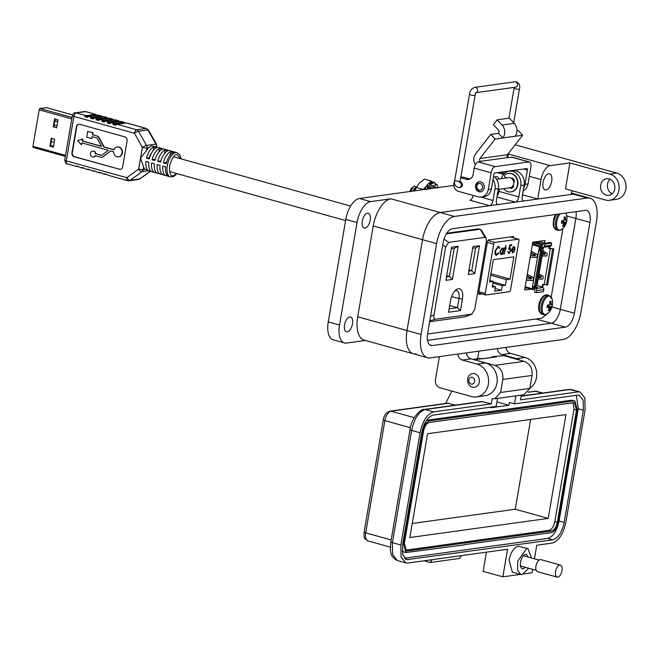 <?xml version="1.0" encoding="UTF-8"?>
<svg xmlns="http://www.w3.org/2000/svg" width="659" height="659" viewBox="0 0 659 659"><rect width="100%" height="100%" fill="white"/><g stroke="black" fill="none" stroke-linecap="round" stroke-linejoin="round"><path stroke-width="0.99" d="M540.256 241.886L540.38 241.161L540.256 241.886M524.902 288.172L526.739 287.917L524.902 288.172M51.814 138.374L50.471 146.224L53.346 147.031M55.125 119.015L53.783 126.866L56.658 127.665M65.521 155.376L32.95 146.314A1.277 0.618 105.6 0 0 33.263 147.451A1.277 0.618 105.6 0 0 33.395 147.459L65.356 156.348M32.95 146.314L39.186 109.855L71.757 118.917M72.012 117.426L40.051 108.529A1.277 0.618 105.6 0 0 39.186 109.855M40.051 108.529L46.476 107.639L72.531 114.888L46.608 107.648A1.277 0.618 105.6 0 0 46.476 107.639M49.903 146.306L51.287 138.233L54.689 139.181L53.313 147.254L50.471 146.224M53.214 126.94L54.59 118.867L58 119.814L56.616 127.887L53.783 126.866M540.446 277.505L541.336 276.821L539.639 275.915A0.848 0.725 82.1 0 1 539.499 275.857L538.782 275.478M542.662 279.045L538.205 278.856M532.67 286.311L532.25 288.749A0.848 0.412 105.6 0 0 532.464 289.507A0.848 0.412 105.6 0 0 532.546 289.515L534.358 289.474A0.848 0.725 82.1 0 1 534.935 290.495L534.655 292.143L536.442 292.645L543.428 291.673L543.782 289.614A1.697 1.45 -97.9 0 0 542.629 287.571L541.055 287.135L542.151 286.978L542.588 284.383L547.67 284.935L553.824 248.929L549.4 248.286L549.713 246.474M533.856 289.334L534.07 288.098L535.643 288.535L542.629 287.571A0.848 0.412 105.6 0 0 542.728 287.299L543.197 284.556M544.392 254.432L545.281 253.748L543.584 252.842A0.848 0.725 82.1 0 1 543.444 252.792L542.728 252.405M546.599 255.972L542.151 255.783M538.716 275.882L539.499 275.857M539.639 275.915L538.988 276.006A0.848 0.725 82.1 0 1 538.848 275.948M538.988 276.006L540.685 276.912L540.331 277.546L538.79 277.151A0.848 0.725 82.1 0 0 538.642 277.126L538.502 277.118M538.189 278.971L542.505 279.111M539.029 274.029L542.818 276.047A0.848 0.725 82.1 0 1 543.247 277.019L543 278.493A0.848 0.725 82.1 0 1 542.283 279.144M549.054 246.565L548.749 248.377L549.4 248.286M553.824 248.929L548.749 248.377M542.975 250.955L546.756 252.982A0.848 0.725 82.1 0 1 547.192 253.946L546.945 255.428A0.848 0.725 82.1 0 1 546.229 256.071L546.451 256.046M542.662 252.809L543.444 252.792M543.584 252.842L542.934 252.932A0.848 0.725 82.1 0 1 542.794 252.883M542.934 252.932L544.334 253.328L544.573 254.16L542.736 254.077A0.848 0.725 82.1 0 0 542.588 254.053L542.448 254.044M542.135 255.898L546.229 256.071M542.151 286.978L537.019 285.553M542.324 245.733L540.018 245.84A0.848 0.412 105.6 0 0 539.433 246.73L538.922 249.736L539.82 250.074L538.716 250.272L540.512 250.766L534.35 286.78L535.8 286.5L541.953 250.486L540.512 250.766M530.207 257.167L536.41 257.43A0.848 0.725 -97.9 0 0 537.118 256.788L537.373 255.305A0.848 0.725 -97.9 0 0 536.937 254.341L531.212 251.277M530.89 253.13L532.966 254.242A0.848 0.725 -97.9 0 0 533.106 254.292L534.803 255.198L534.449 255.84L532.909 255.437A0.848 0.725 -97.9 0 0 532.769 255.412L530.52 255.321M526.261 280.24L532.464 280.503A0.848 0.725 -97.9 0 0 533.172 279.853L533.428 278.378A0.848 0.725 -97.9 0 0 532.991 277.406L527.266 274.35M526.953 276.203L529.02 277.307A0.848 0.725 -97.9 0 0 529.161 277.365L530.857 278.271L530.503 278.905L528.971 278.51A0.848 0.725 -97.9 0 0 528.823 278.485L526.574 278.386M534.746 241.935L541.772 244.3L532.752 242.265M542.843 244.201L535.726 241.804M532.694 242.619L542.719 244.942M543.197 247.372L550.183 246.408A1.697 1.45 -97.9 0 0 551.385 245.123L551.74 243.056L544.754 244.028L544.4 246.087A1.697 1.45 82.1 0 1 542.686 247.339L541.113 246.894L541.327 245.659M544.754 244.028L542.958 243.525L549.952 242.561L551.74 243.056M538.922 249.736L539.581 249.646L540.018 247.051L541.113 246.894M534.07 288.098L532.974 288.247L533.279 286.476M534.317 286.764L533.271 286.55M533.213 286.863L536.508 287.489L537.414 287.324L535.52 286.616M535.643 288.535A1.697 1.45 82.1 0 1 536.797 290.586L536.442 292.645M534.292 287.11L532.563 286.278L538.716 250.272M539.581 249.646L541.953 250.486M530.223 257.051L536.78 257.331M534.573 255.791L535.405 255.428L534.746 255.519M534.803 255.198L535.405 255.428M535.454 255.107L534.515 254.687M530.965 252.727L533.617 254.152A0.848 0.725 -97.9 0 0 533.757 254.201L535.166 254.596M526.277 280.124L532.834 280.404M530.627 278.864L531.459 278.493L530.8 278.584M530.857 278.271L531.459 278.493M531.508 278.18L530.569 277.76M527.019 275.8L529.679 277.217A0.848 0.725 -97.9 0 0 529.82 277.274L531.228 277.67M542.958 243.525L542.678 245.173A0.848 0.725 -97.9 0 1 541.822 245.799M535.858 286.146L537.077 285.471L535.948 285.627M539.845 248.056L539.878 249.728M543.205 247.718L540.149 248.138L541.163 249.102L543.346 248.805L543.205 247.718L540.545 246.977M540.998 250.041L541.163 249.102M543.346 248.805L537.077 285.471M56.971 125.811L54.096 125.012M54.804 120.894L57.679 121.693M50.578 145.614L53.453 146.413M54.153 142.295L51.278 141.496M54.829 120.721L57.704 121.52M53.486 146.24L50.603 145.441M151.644 152.839A7.653 3.723 105.6 0 0 149.041 157.806L146.487 158.16A12.546 6.104 -74.4 0 1 153.794 146.965L156.611 147.748A12.546 6.104 105.6 0 0 149.296 158.943L146.487 158.16M148.473 162.114A7.653 3.723 105.6 0 0 148.654 163.605M177.057 173.647L173.474 176.612L170.352 176.867A12.546 6.104 -74.4 0 1 167.526 164.404A12.546 6.104 -74.4 0 1 175.796 152.616A12.546 6.104 -74.4 0 1 177.082 152.69L175.673 152.303A12.546 6.104 105.6 0 0 175.228 152.213L172.411 151.43A12.546 6.104 -74.4 0 1 172.856 151.512A12.546 6.104 -74.4 0 1 173.284 151.669M172.856 151.512L170.038 150.73A12.546 6.104 105.6 0 0 169.602 150.647L166.785 149.857A12.546 6.104 -74.4 0 1 167.221 149.947A12.546 6.104 -74.4 0 1 167.65 150.104M167.221 149.947L164.412 149.165A12.546 6.104 105.6 0 0 163.967 149.074L161.15 148.291A12.546 6.104 -74.4 0 1 161.595 148.382A12.546 6.104 -74.4 0 1 162.015 148.53M161.595 148.382L158.778 147.6A12.546 6.104 105.6 0 0 158.333 147.509L155.516 146.726A12.546 6.104 -74.4 0 1 155.961 146.809A12.546 6.104 -74.4 0 1 156.381 146.965M155.961 146.809L151.603 145.878L148.687 147.698A12.546 6.104 105.6 0 0 146.463 150.499L140.515 158.226L143.637 167.04A12.546 6.104 105.6 0 0 144.98 169.347L149.231 170.986A12.546 6.104 -74.4 0 1 145.927 161.406L148.745 162.188A12.546 6.104 105.6 0 0 152.048 171.768L154.865 172.559A12.546 6.104 -74.4 0 1 151.562 162.971L154.379 163.762A12.546 6.104 105.6 0 0 157.682 173.342L160.499 174.124A12.546 6.104 -74.4 0 1 157.196 164.544L160.013 165.327A12.546 6.104 105.6 0 0 163.317 174.907L166.134 175.689A12.546 6.104 -74.4 0 1 162.831 166.109L165.648 166.892A12.546 6.104 105.6 0 0 168.943 176.472L170.352 176.867M96.519 135.919L92.367 134.766L92.697 132.83L87.688 131.438L93.051 132.78L92.713 134.716L96.519 135.919A4.448 3.806 82.1 0 1 99.007 138.028L103.274 146.076A2.488 2.125 82.1 0 0 104.666 147.254L113.908 149.824A4.967 4.251 82.1 0 1 117.162 146.99A4.967 4.251 82.1 0 1 122.022 153.077A4.967 4.251 82.1 0 1 118.521 156.834A4.967 4.251 82.1 0 1 113.579 151.727L111.445 151.133A2.488 2.125 82.1 0 0 109.806 151.463L103.644 156.463A4.448 3.806 82.1 0 1 102.046 157.155A4.448 3.806 82.1 0 1 101.865 157.172M117.335 146.973A4.967 4.251 82.1 0 1 117.508 146.949A4.967 4.251 82.1 0 1 122.376 153.028A4.967 4.251 82.1 0 1 118.875 156.784A4.967 4.251 82.1 0 1 118.694 156.809M146.463 150.499L146.899 147.945A3.344 2.858 -97.9 0 0 146.471 145.425L138.522 131.273A3.344 0.725 150.7 0 0 134.42 133.25L142.369 147.402A3.344 0.725 -29.3 0 1 146.471 145.425L155.919 144.115A3.344 0.725 -29.3 0 1 156.455 144.222L148.506 130.062A3.344 0.725 150.7 0 0 147.97 129.963L155.919 144.115A3.344 2.858 82.1 0 1 156.356 146.644A3.344 0.601 9.7 0 0 156.834 146.422L156.727 147.064M95.827 114.378L85.975 111.635A3.344 1.631 105.6 0 0 85.629 111.618L95.489 114.361A3.344 1.631 -74.4 0 1 95.827 114.378A3.344 1.631 -74.4 0 1 96.486 115.012L84.756 116.635L87.573 117.417A3.344 1.631 -74.4 0 1 88.85 116.454L98.306 115.144L101.124 115.926A3.344 1.631 -74.4 0 1 101.461 115.951A3.344 1.631 -74.4 0 1 102.12 116.585L90.39 118.2L93.207 118.991A3.344 1.631 -74.4 0 1 94.484 118.019L103.933 116.709L106.75 117.491A3.344 1.631 -74.4 0 1 107.096 117.516A3.344 1.631 -74.4 0 1 107.755 118.15L96.025 119.773L98.842 120.556A3.344 1.631 -74.4 0 1 100.119 119.584L109.567 118.282L112.384 119.065L102.928 120.375A3.344 1.631 -74.4 0 0 101.659 121.338L104.476 122.121A3.344 1.631 -74.4 0 1 105.745 121.157L115.201 119.847L118.019 120.63L108.562 121.94A3.344 1.631 -74.4 0 0 107.285 122.903L110.102 123.694A3.344 1.631 -74.4 0 1 111.379 122.722L120.836 121.413A3.344 1.631 -74.4 0 1 121.182 121.437L123.991 122.22A3.344 1.631 -74.4 0 1 124.65 122.854L125.564 123.109M117.014 124.287L126.47 122.986L146.141 128.456L136.693 129.765L117.014 124.287A3.344 1.631 105.6 0 0 115.737 125.259L112.92 124.477A3.344 1.631 -74.4 0 1 114.196 123.505L123.653 122.195A3.344 1.631 -74.4 0 1 123.991 122.22M126.47 122.986A3.344 1.631 -74.4 0 1 126.808 123.002L146.487 128.48A3.344 1.631 -74.4 0 0 146.141 128.456A3.344 2.858 82.1 0 1 147.97 129.963L138.522 131.273A3.344 2.858 -97.9 0 0 136.693 129.765A3.344 1.631 -74.4 0 0 134.42 133.25L73.899 116.404A3.344 0.601 -170.3 0 1 72.325 115.605C73.619 113.249 74.558 112.335 75.159 112.854A3.344 2.858 82.1 0 1 76.172 112.928L85.629 111.618A3.344 2.858 82.1 0 0 84.616 111.544L85.975 111.635M96.486 115.012L97.4 115.267M98.306 115.144A3.344 1.631 -74.4 0 1 98.644 115.168L101.461 115.951M102.12 116.585L103.035 116.832M103.933 116.709A3.344 1.631 -74.4 0 1 104.279 116.734L107.096 117.516M107.755 118.15L108.669 118.406M109.567 118.282A3.344 1.631 -74.4 0 1 109.913 118.299L112.73 119.081A3.344 1.631 -74.4 0 1 113.381 119.716L114.304 119.971M115.201 119.847A3.344 1.631 -74.4 0 1 115.547 119.864L118.365 120.655A3.344 1.631 -74.4 0 1 119.015 121.281L119.93 121.536M150.227 171.233L139.593 178.993A3.344 1.573 53.9 0 0 139.963 178.853L150.359 171.266M168.523 176.324L166.57 175.78A12.546 6.104 -74.4 0 1 166.134 175.689M173.515 152.451A12.546 6.104 105.6 0 0 166.2 163.646L163.383 162.864A12.546 6.104 -74.4 0 1 170.697 151.669L173.515 152.451M162.888 174.75L160.944 174.215A12.546 6.104 -74.4 0 1 160.499 174.124M167.88 150.878A12.546 6.104 105.6 0 0 160.565 162.081L157.748 161.298A12.546 6.104 -74.4 0 1 165.063 150.095L167.88 150.878M157.254 173.185L155.31 172.642A12.546 6.104 -74.4 0 1 154.865 172.559M162.246 149.313A12.546 6.104 105.6 0 0 154.931 160.516L152.114 159.733A12.546 6.104 -74.4 0 1 159.429 148.53L162.246 149.313M151.619 171.62L149.675 171.076A12.546 6.104 -74.4 0 1 149.231 170.986M95.489 114.361L86.032 115.671L76.172 112.928A3.344 1.631 105.6 0 0 73.899 116.404L66.304 160.854A3.344 1.631 105.6 0 0 67.127 163.836C66.575 164.635 65.776 163.374 64.722 160.046A3.344 0.601 9.7 0 0 66.304 160.854L126.816 177.691A3.344 1.573 53.9 0 0 130.136 180.302L141.982 171.653A3.344 1.573 -126.1 0 1 138.67 169.05L126.816 177.691A3.344 1.631 105.6 0 0 127.64 180.681L107.969 175.203A3.344 1.631 105.6 0 1 107.31 174.569L104.493 173.787A3.344 1.631 105.6 0 0 105.152 174.421A3.344 1.631 105.6 0 0 105.489 174.437L106.396 174.314M105.152 174.421L102.334 173.63A3.344 1.631 105.6 0 1 101.675 173.004L98.858 172.213A3.344 1.631 105.6 0 0 99.517 172.847L96.7 172.065A3.344 1.631 105.6 0 1 96.041 171.431L93.224 170.648A3.344 1.631 105.6 0 0 93.883 171.282L91.066 170.5A3.344 1.631 105.6 0 1 90.407 169.865L87.598 169.083A3.344 1.631 105.6 0 0 88.248 169.717L85.431 168.935A3.344 1.631 105.6 0 1 84.78 168.3L81.963 167.518A3.344 1.631 105.6 0 0 82.614 168.144L79.797 167.361A3.344 1.631 105.6 0 1 79.146 166.727L76.329 165.944A3.344 1.631 -74.4 0 0 76.988 166.579A3.344 1.631 -74.4 0 0 77.325 166.603L78.232 166.472M153.193 150.507L153.794 146.965M149.675 171.076L149.873 169.931M96.025 119.773A3.344 1.631 -74.4 0 1 97.301 118.801L94.484 118.019M90.39 118.2A3.344 1.631 -74.4 0 1 91.667 117.236L88.85 116.454M84.756 116.635A3.344 1.631 -74.4 0 1 86.032 115.671M82.614 168.144A3.344 1.631 105.6 0 0 82.96 168.169L83.858 168.045M88.248 169.717A3.344 1.631 105.6 0 0 88.594 169.734L89.492 169.61M93.883 171.282A3.344 1.631 105.6 0 0 94.229 171.307L95.127 171.175M99.517 172.847A3.344 1.631 105.6 0 0 99.855 172.872L100.761 172.749M166.57 175.78L166.768 174.635M163.383 162.864L166.521 162.427M170.088 155.211L170.697 151.669M160.944 174.215L161.134 173.07M157.748 161.298L160.887 160.862M164.453 153.646L165.063 150.095M155.31 172.642L155.499 171.505M152.114 159.733L155.26 159.297M158.827 152.072L159.429 148.53M119.295 169.314A3.344 2.858 -97.9 0 0 120.309 169.379A3.344 2.858 -97.9 0 0 122.665 166.851L127.105 140.894A3.344 2.858 -97.9 0 0 124.839 136.866L79.772 124.329A3.344 2.858 -97.9 0 0 78.759 124.254A3.344 2.858 -97.9 0 0 76.403 126.792L71.971 152.74A3.344 2.858 -97.9 0 0 74.228 156.768L119.641 169.264A3.344 2.858 -97.9 0 0 120.482 169.347M112.92 124.477L124.65 122.854M78.94 124.238A3.344 2.858 -97.9 0 0 76.757 126.742L72.317 152.69A3.344 2.858 -97.9 0 0 74.582 156.718L119.641 169.264M96.873 135.869A4.448 3.806 82.1 0 1 99.361 137.978L103.62 146.026A2.488 2.125 -97.9 0 0 105.012 147.204L113.958 149.692M110.877 151.068A2.488 2.125 -97.9 0 0 110.152 151.413M95.481 155.755A2.974 2.545 82.1 0 1 93.759 156.966A2.974 2.545 82.1 0 1 93.586 156.982M92.771 151.1A2.974 2.545 82.1 0 1 92.944 151.068A2.974 2.545 82.1 0 1 95.876 153.72L101.025 155.153A2.488 2.125 -97.9 0 0 101.601 155.219M82.128 142.97L81.469 144.815L81.798 142.879L108.274 150.252L102.318 154.873A2.488 2.125 82.1 0 1 100.67 155.203L95.876 153.72M87.688 131.438L86.7 137.204L91.708 138.596L92.046 136.668L96.198 137.822A2.488 2.125 82.1 0 1 97.581 139L101.486 146.364L82.128 140.977L82.803 139L82.474 140.927L101.395 146.199M92.367 136.759L91.708 138.596M101.124 115.926L91.667 117.236M82.457 139.041L77.622 140.721L81.469 144.815M103.644 156.463L103.298 156.512A4.448 3.806 82.1 0 1 101.692 157.196A4.448 3.806 82.1 0 1 100.349 157.106L95.201 155.672A2.974 2.545 82.1 0 1 93.413 157.015A2.974 2.545 82.1 0 1 90.481 154.412A2.974 2.545 82.1 0 1 92.598 151.117A2.974 2.545 82.1 0 1 95.53 153.769M103.298 156.512L109.806 151.463M107.285 122.903L119.015 121.281M106.75 117.491L97.301 118.801M101.659 121.338L113.381 119.716M410.285 191.448L411.908 187.889L410.549 191.687M411.15 191.324L412.336 187.939L413.448 186.654L410.961 190.789M411.908 187.889A4.069 1.977 -74.4 0 1 412.089 187.733A4.069 1.977 -74.4 0 1 412.394 187.527M414.47 188.186L412.971 191.069M413.49 190.344L416.817 186.481M410.096 191.472A3.872 1.886 -74.4 0 1 411.933 187.856A3.872 1.886 -74.4 0 1 412.007 187.799M413.448 186.654L414.511 186.176L415.672 186.818M416.785 186.546L413.597 190.986M412.336 187.939A5.865 2.85 105.6 0 0 410.903 191.357M411.257 189.71L410.845 191.365M437.477 187.683L432.543 186.818L427.913 189.009M544.548 243.08L544.985 240.519L532.76 242.215L524.589 290.001L531.039 289.112M538.428 278.864L538.724 277.134M538.988 275.586L539.235 274.144M542.373 255.791L542.67 254.061M542.934 252.521L543.181 251.071M427.543 334.014L541.764 318.215L546.813 314.195M551.229 297.003L562.943 228.442M513.691 237.85L513.279 236.532L488.393 239.975L487.512 241.392L478.665 293.115L479.093 294.359L481.976 293.963M424.215 189.52A14.605 7.101 -74.4 0 1 424.314 189.306L424.767 188.902L426.538 189.487L428.136 186.942L426.472 186.2L424.701 189.454M426.472 186.2L426.958 185.113A14.605 7.101 -74.4 0 1 428.844 183.243L429.157 183.548M426.958 185.113L428.597 185.978A14.103 6.854 -74.4 0 1 430.484 184.108L432.625 183.457L431.077 182.658L430.327 183.82M431.077 182.658L431.826 181.876A14.605 7.101 -74.4 0 1 433.564 182.073L435.072 183.029M431.826 181.876L433.301 182.807L432.625 183.457M433.301 182.807A14.103 6.854 -74.4 0 1 435.039 183.013L433.564 182.073M435.088 183.737L435.269 185.377L436.415 184.932L434.956 184.215L437.098 184.866A14.103 6.854 -74.4 0 1 438.021 187.057L437.716 188.046M427.65 189.042A11.129 5.412 -74.4 0 1 432.106 185.508A11.129 5.412 -74.4 0 1 435.047 187.008M428.597 185.978L428.136 186.942M431.035 184.891L428.844 183.243M434.956 184.215L435.756 184.042M430.739 184.034L429.1 183.169L431.208 180.986L431.958 181.859M423.07 189.677L426.579 185.78M415.994 188.21L415.013 190.789A13.279 6.458 -74.4 0 1 415.821 188.614L416.323 187.477L423.119 189.364M416.323 187.477L419.371 183.004L424.412 179.1L431.208 180.986M485.263 293.494A1.672 0.816 -74.4 0 0 485.675 294.993A1.672 0.816 -74.4 0 0 485.848 295.001L509.399 291.739A1.672 0.816 -74.4 0 0 510.536 290.001L518.962 240.692A1.672 0.816 105.6 0 0 518.551 239.201A1.672 0.816 105.6 0 0 518.378 239.184L494.827 242.446A1.672 0.816 105.6 0 0 493.69 244.184L485.263 293.494L478.904 291.731M514.58 251.137L512.389 252.974L511.623 250.082L512.364 247.932L513.863 246.581L514.992 247.636L514.984 249.761L512.01 250.173L512.826 252.315L514.275 250.824L514.58 251.137L512.348 253.056M512.389 252.216L512.826 252.315M505.148 248.649L504.572 248.731L504.703 247.957L505.28 247.875L505.717 245.346L505.692 247.817L506.277 247.743L505.56 248.591L504.209 254.152L505.148 248.649L504.596 248.575M495.881 255.313L496.655 255.412L495.033 254.168L494.983 251.186L498.196 246.384L499.868 247.908L499.423 248.476L498.015 247.273L495.379 251.186L496.309 254.506L498.674 252.875L498.945 253.336L496.038 255.379M498.196 246.384L498.764 246.417M498.303 247.265L497.66 247.174L495.024 251.087L496.145 254.44M510.082 279.095L506.367 279.614L505.395 285.298L502.249 285.734L501.474 290.265L494.67 291.204L495.444 286.673L492.298 287.11L493.27 281.426L489.555 281.937L493.36 259.687L513.88 256.845L510.082 279.095L490.955 273.773M502.207 248.196L503.336 249.283L503.946 248.064L502.875 254.333L502.463 254.39L502.644 253.303L501.087 254.687L499.909 251.664L502.578 248.212M509.975 247.875L510.931 250.486L508.83 253.723L507.85 251.499L509.003 252.842L510.527 250.502L509.753 248.764L508.674 249.341L509.877 244.983L511.746 244.728L511.59 245.609L510.05 245.823L509.415 248.113L510.313 247.891M509.86 248.756L508.32 249.242M510.931 250.486L508.517 253.707M507.908 251.343L509.003 252.842M514.984 249.761L512.01 250.173M514.992 247.636L514.621 249.662M513.509 246.482L514.638 247.529M511.648 250.074L512.471 252.216M505.56 248.591L504.259 253.995M506.145 248.509L505.206 248.492M505.89 247.792L505.782 248.41M505.692 247.817L505.741 245.346M496.301 255.313L498.517 253.122M498.13 247.191L497.66 247.174M499.868 247.908L499.291 248.089M497.833 246.285L499.514 247.809M490.7 275.248L506.367 279.614M505.395 285.298L493.187 281.895M489.81 280.462L493.27 281.426M492.512 285.858L495.444 286.673M495.131 288.494L501.474 290.265M502.249 285.734L492.973 283.148M503.336 249.283L501.853 248.097M500.725 254.588L502.644 253.303M503.558 248.113L502.512 254.234M509.621 247.776L510.568 250.379M509.415 248.113L510.05 245.823M511.59 245.609L509.687 245.725M511.359 244.777L511.236 245.51M512.438 247.957L512.183 249.39L512.438 247.957L514.036 247.364L513.394 247.249M500.873 253.814L499.959 251.516L501.721 248.863L502.191 248.954M500.791 253.822L501.235 253.921L500.321 251.614L502.026 248.88M512.801 248.056L513.756 247.347L514.704 249.044L512.183 249.39M501.721 248.863L502.998 251.268L501.235 253.921M460.468 310.57L462.42 299.153A11.598 5.643 105.6 0 0 456.012 289.853A11.598 5.643 105.6 0 0 450.501 300.809L448.548 312.218L460.468 310.57L457.428 307.679L449.125 308.832M445.896 280.322L452.445 279.416L458.112 246.293L451.563 247.199L445.896 280.322M465.032 316.806L472.042 314.154L435.525 319.253C434.133 319.253 433.606 317.91 433.968 315.216L445.624 247.034L448.664 242.372L484.793 237.372L486.087 238.023L486.358 241.4L474.702 309.582L471.655 314.252L464.677 316.872L429.635 321.716M472.973 246.647L468.211 274.498L474.76 273.592L479.521 245.741L472.973 246.647M454.932 290.874A9.053 4.399 -74.4 0 1 456.736 290.668A9.053 4.399 -74.4 0 1 458.961 298.741L457.428 307.679L449.693 305.529M458.112 246.293L454.232 248.344L449.413 276.533L452.445 279.416M446.678 275.767L449.413 276.533L446.481 276.937M451.291 248.756L454.232 248.344M486.087 238.023L481.457 230.23L480.304 229.348L484.793 237.372M446.324 233.887L479.991 229.283M474.76 273.592L471.72 270.709L468.788 271.113M472.701 248.204L475.641 247.8L479.521 245.741M475.641 247.8L471.72 270.709L468.986 269.943M480.304 229.348L478.739 228.912A5.099 2.479 105.6 0 0 478.22 228.879L446.736 233.237M580.95 312.325L596.477 221.49A26.096 12.694 105.6 0 0 590.069 198.202A26.096 12.694 105.6 0 0 587.391 198.038L454.348 216.449A26.096 12.694 105.6 0 0 436.612 243.608L421.085 334.442A26.096 12.694 105.6 0 0 427.493 357.73A26.096 12.694 105.6 0 0 430.17 357.886L563.214 339.484A26.096 12.694 105.6 0 0 580.95 312.325M443.145 242.701A13.386 6.508 -74.4 0 1 452.239 228.772L585.283 210.369A13.386 6.508 -74.4 0 1 586.658 210.452A13.386 6.508 -74.4 0 1 589.945 222.396L574.417 313.231A13.386 6.508 -74.4 0 1 565.323 327.152L432.279 345.563A13.386 6.508 -74.4 0 1 430.904 345.481A13.386 6.508 -74.4 0 1 427.617 333.536L443.145 242.701M571.485 193.029L575.982 194.281A26.096 12.694 105.6 0 0 573.314 194.125L440.261 212.528A26.096 12.694 105.6 0 0 422.534 239.687L407.007 330.521A26.096 12.694 105.6 0 0 413.415 353.809A26.096 12.694 -74.4 0 1 407.007 330.521L357.713 316.806L373.241 225.971A26.096 12.694 -74.4 0 1 390.976 198.812L370.688 201.613A20.075 9.761 105.6 0 0 357.046 222.503L339.525 325.019L328.264 321.889A20.075 9.761 105.6 0 0 333.19 339.797L344.459 342.935A20.075 9.761 -74.4 0 1 339.525 325.019M589.945 222.396L575.859 218.475A13.386 6.508 -74.4 0 0 575.974 211.654A13.386 6.508 -74.4 0 1 575.859 218.475L560.331 309.31A13.386 6.508 -74.4 0 1 551.237 323.239L427.502 340.357L551.237 323.239L536.039 319.005M475.394 164.635A8.361 7.15 82.1 0 1 475.584 153.934L490.831 134.411L495.156 139.016L479.909 158.539A1.672 1.433 -97.9 0 0 480.708 161.307L478.277 161.908A5.947 2.891 105.6 0 0 474.233 168.094L473.162 174.38A6.689 5.717 -97.9 0 1 468.45 179.437A6.689 5.717 -97.9 0 1 466.424 179.297L460.789 177.732A6.689 5.717 -97.9 0 0 460.715 177.708M523.18 190.871A10.033 8.583 -97.9 0 0 528.016 183.96L530.866 167.304A5.947 2.891 105.6 0 0 529.399 161.999L512.504 157.295A5.947 2.891 105.6 0 0 511.895 157.254L508.213 157.509A1.672 1.433 82.1 0 1 507.414 154.733L522.661 135.21L518.345 130.606L516.953 130.803M495.444 176.983A2.842 2.43 82.1 0 1 496.194 176.727A2.842 2.43 82.1 0 1 498.954 179.001M475.6 185.591A5.099 4.358 82.1 0 1 479.192 181.727A5.099 4.358 82.1 0 1 484.184 187.98A5.099 4.358 82.1 0 1 480.592 191.835A5.099 4.358 82.1 0 1 475.6 185.591M460.056 181.802A2.842 2.43 82.1 0 1 462.297 185.286A2.842 2.43 82.1 0 1 460.295 187.436A2.842 2.43 82.1 0 1 459.595 187.411L459.397 187.453A2.71 2.323 -97.9 0 0 460.064 182.395M490.831 134.411L498.476 133.357A2.463 2.109 82.1 0 0 498.278 129.881L493.385 124.675L497.158 119.839L509.382 118.15L514.275 123.357L502.051 125.045L497.158 119.839M514.275 123.357A9.152 7.826 -97.9 0 1 515.025 136.265L522.661 135.21M495.156 139.016L502.801 137.962L498.476 133.357M523.543 169.017L527.398 170.096A1.697 0.824 -74.4 0 0 526.986 168.572A1.697 0.824 -74.4 0 0 526.813 168.564L494.934 172.971A1.697 0.824 105.6 0 0 493.78 174.742L491.342 189.034A10.033 8.583 -97.9 0 1 484.266 196.629L481.21 197.049A10.033 8.583 -97.9 0 0 488.286 189.463L491.342 189.034M515.025 136.265L502.801 137.962A9.152 7.826 -97.9 0 0 502.051 125.045M529.399 161.999A5.947 2.891 105.6 0 0 528.79 161.957L495.173 166.612A5.947 2.891 105.6 0 0 491.128 172.798L488.286 189.463M527.398 170.096L524.959 184.388A10.033 8.583 82.1 0 1 523.683 187.922M504.613 173.375L500.519 172.238A6.689 5.717 -97.9 0 0 500.445 172.213M503.855 174.124L503.097 174.223A6.689 5.717 -97.9 0 0 503.649 174.347M469.941 178.984A6.689 5.717 82.1 0 1 469.48 178.877L463.845 177.304A6.689 5.717 -97.9 0 0 461.819 177.164L460.781 177.312M454.718 180.624A6.689 5.717 -97.9 0 0 454.051 182.65L453.936 183.301A6.689 5.717 -97.9 0 0 458.458 191.349L478.17 196.835A10.033 8.583 -97.9 0 0 481.21 197.049M503.097 174.223L497.463 172.658A6.689 5.717 -97.9 0 0 497.388 172.633M498.262 189.397L510.066 187.757A5.099 4.358 -97.9 0 0 513.74 183.013A5.099 4.358 -97.9 0 0 510.214 177.757A5.099 4.358 -97.9 0 0 508.666 177.65L496.581 179.322M480.913 191.777A5.099 4.358 82.1 0 1 479.694 191.637A5.099 4.358 82.1 0 1 476.243 185.5A5.099 4.358 82.1 0 1 479.521 181.703M510.568 187.675A5.099 4.358 -97.9 0 0 510.939 187.642A5.099 4.358 -97.9 0 0 513.633 185.97M514.457 181.447A5.099 4.358 -97.9 0 0 512.315 178.21M482.528 187.609A3.402 2.908 82.1 0 1 479.101 190.113A3.402 2.908 82.1 0 1 476.803 186.019A3.402 2.908 82.1 0 1 480.23 183.515A3.402 2.908 82.1 0 1 482.528 187.609M511.079 191.884A9.325 7.974 -97.9 0 0 511.277 191.86A9.325 7.974 -97.9 0 0 517.999 183.177A9.325 7.974 -97.9 0 0 511.541 173.572A9.325 7.974 -97.9 0 0 508.715 173.383A9.325 7.974 -97.9 0 0 508.526 173.408M503.698 188.639A9.325 7.974 -97.9 0 0 508.064 191.72A9.325 7.974 -97.9 0 0 510.89 191.909A9.325 7.974 -97.9 0 0 517.612 183.227A9.325 7.974 -97.9 0 0 511.153 173.63A9.325 7.974 -97.9 0 0 508.336 173.432A9.325 7.974 -97.9 0 0 504.835 174.981A1.12 0.956 -97.9 0 0 504.967 176.876L506.623 177.938M511.681 178.507A1.12 0.956 82.1 0 1 513.073 178.457A5.972 5.107 82.1 0 1 514.415 180.854A1.12 0.956 82.1 0 1 513.707 182.296L513.806 182.279M513.254 185.228A1.12 0.956 82.1 0 1 513.386 186.876A5.972 5.107 82.1 0 1 511.384 188.342A1.12 0.956 82.1 0 1 510.19 187.741M511.919 178.704L511.969 178.605A1.12 0.956 82.1 0 1 512.463 178.136M511.392 188.342A1.12 0.956 82.1 0 1 510.56 187.658M470.007 178.951A2.71 2.199 -114 0 0 469.982 178.943A2.71 2.199 -114 0 0 469.447 178.869M495.354 177.683L496.021 178.498M474.628 373.752A6.911 5.915 82.1 0 1 479.299 382.072A6.911 5.915 82.1 0 1 474.431 387.303A6.911 5.915 82.1 0 1 472.338 387.154A6.911 5.915 82.1 0 1 467.659 378.834A6.911 5.915 82.1 0 1 472.536 373.604A6.911 5.915 82.1 0 1 474.628 373.752M474.612 381.503A3.46 2.957 82.1 0 1 471.136 384.049A3.46 2.957 82.1 0 1 468.796 379.889A3.46 2.957 82.1 0 1 472.281 377.343A3.46 2.957 82.1 0 1 474.612 381.503M344.575 324.953A7.694 3.74 -74.4 0 1 350.588 316.995A7.694 3.74 -74.4 0 1 352.483 323.866A7.694 3.74 -74.4 0 1 346.461 331.823A7.694 3.74 -74.4 0 1 344.575 324.953M362.318 221.144A7.694 3.74 -74.4 0 1 368.332 213.186A7.694 3.74 -74.4 0 1 370.226 220.048A7.694 3.74 -74.4 0 1 364.205 228.014A7.694 3.74 -74.4 0 1 362.318 221.144M543.082 182.469A8.361 4.069 -74.4 0 1 549.622 173.811A8.361 4.069 -74.4 0 1 551.674 181.274A8.361 4.069 -74.4 0 1 545.133 189.932A8.361 4.069 -74.4 0 1 543.082 182.469M600.654 185.064A8.361 7.15 82.1 0 1 606.544 178.737A8.361 7.15 82.1 0 1 614.732 188.985A8.361 7.15 82.1 0 1 608.842 195.311A8.361 7.15 82.1 0 1 600.654 185.064M610.127 179.306A8.361 7.15 -97.9 0 0 607.524 184.116A8.361 7.15 -97.9 0 0 612.137 193.795M365.399 340.448L346.51 343.059A20.075 9.761 -74.4 0 1 344.459 342.935M616.791 173.095A13.386 11.442 82.1 0 1 626.05 186.868A13.386 11.442 82.1 0 1 616.404 199.331L609.526 200.278A13.386 11.442 -97.9 0 1 605.473 199.998L565.48 188.869L569.92 162.921L609.913 174.05L616.791 173.095L516.236 145.112L514.77 145.318M453.878 185.418L359.427 198.483A20.075 9.761 105.6 0 0 345.786 219.373L328.264 321.889M416.084 353.965A26.096 12.694 -74.4 0 1 413.415 353.809L364.122 340.093A26.096 12.694 -74.4 0 1 357.713 316.806M590.069 198.202L575.982 194.281A26.096 12.694 105.6 0 0 573.314 194.125L571.246 194.405L571.888 190.657M569.92 162.921L550.15 165.648A13.386 6.508 105.6 0 0 541.055 179.577L537.728 199.043L523.979 200.946A5.017 2.438 -74.4 0 1 523.46 200.913A5.017 2.438 -74.4 0 1 522.233 196.44L524.169 185.08L520.734 185.558L518.79 196.909A5.017 2.438 -74.4 0 1 515.379 202.132L498.196 204.512A5.017 2.438 -74.4 0 1 497.677 204.479A5.017 2.438 -74.4 0 1 496.449 200.007L498.385 188.647L494.95 189.125L493.006 200.476A5.017 2.438 -74.4 0 1 489.596 205.699L440.261 212.528A26.096 12.694 105.6 0 0 422.534 239.687L407.007 330.521L421.085 334.442M439.388 356.61L435.434 379.724A6.689 5.725 -97.9 0 0 439.957 387.78L471.506 396.561A16.73 14.3 -97.9 0 0 476.572 396.916A16.73 14.3 -97.9 0 0 488.624 381.339A16.73 14.3 -97.9 0 0 477.05 364.122L462.404 360.045A6.689 5.725 82.1 0 1 457.807 354.064M476.572 396.916L485.164 395.721A16.73 14.3 -97.9 0 0 497.224 380.144A16.73 14.3 -97.9 0 0 485.642 362.928L470.996 358.858A6.689 5.725 82.1 0 1 466.407 352.878M478.92 351.148L477.627 358.735M520.157 360.234A16.73 14.3 -97.9 0 0 516.582 358.653L501.936 354.575A6.689 5.725 82.1 0 1 497.347 348.595M529.852 388.308A16.73 14.3 -97.9 0 0 536.541 371.47A16.73 14.3 -97.9 0 0 525.182 357.466L510.536 353.389A6.689 5.725 82.1 0 1 505.939 347.408M522.505 194.809L537.728 199.043M473.203 195.451A5.017 2.438 -74.4 0 1 469.883 200.212L489.596 205.699M494.95 189.125A11.714 10.009 -97.9 0 0 492.965 179.528M493.558 176.052A11.714 10.009 82.1 0 1 498.385 188.647M499.448 189.232L499.077 191.423A5.017 2.438 -74.4 0 1 497.183 195.69M520.734 185.558A11.714 10.009 -97.9 0 0 509.267 171.216A11.714 10.009 -97.9 0 0 501.342 178.663M509.267 171.216L512.71 170.739A11.714 10.009 82.1 0 1 524.169 185.08M609.526 200.278A13.386 11.442 -97.9 0 0 619.172 187.823A13.386 11.442 -97.9 0 0 609.913 174.05M566.798 215.954L575.859 218.475L560.331 309.31A13.386 6.508 -74.4 0 1 551.237 323.239L565.323 327.152M527.966 548.642L518.147 546.204C513.839 547.555 510.807 552.193 509.053 560.134L512.34 572.078L520.791 574.426L517.513 569.944L517.768 561.13L526.599 548.56L527.966 548.642L531.558 558.008M528.699 568.264L522.159 574.508L520.791 574.426M528.296 557.102L526.393 554.277L525.627 554.235C523.205 554.993 521.5 557.605 520.511 562.069C519.984 566.468 520.857 568.725 523.131 568.832L525.445 567.358M451.909 391.108L445.624 403.448M424.108 560.801L430.236 562.506L432.18 559.68M430.236 562.506L459.463 558.461L461.407 555.636M523.831 573.923L532.06 572.786L532.645 569.36M534.449 558.816L536.78 545.215L552.25 543.074C558.708 541.047 563.256 534.087 565.892 522.183L585.077 409.931L584.862 397.987L580.142 392.023L571.691 389.667A20.075 9.761 -74.4 0 0 569.64 389.543L580.142 392.023M390.013 411.142C386.347 412.254 384.106 415.145 383.307 419.808A3.344 0.601 9.7 0 0 384.889 420.615A9.037 4.391 -74.4 0 1 391.026 411.208A3.344 2.858 82.1 0 0 390.013 411.142L447.601 403.176L455.41 405.137M486.4 552.176L483.129 571.345L502.842 576.831L507.554 549.252L407.855 563.041L405.804 562.918L401.076 556.954L400.87 545.009L420.055 432.765C422.691 420.854 427.238 413.893 433.696 411.867L491.284 403.901L492.182 398.604L494.72 398.786L500.618 392.459L502.833 379.477C503.385 372.45 500.749 367.747 494.917 365.383L473.236 359.476M502.842 576.831L520.594 574.376M572.457 400.301L574.92 400.985L577.383 409.939L558.198 522.192C556.88 528.139 554.606 531.624 551.377 532.637L464.018 544.721M521.318 395.103L520.503 399.865L578.091 391.899M497.553 398.39L496.186 406.397L433.144 415.112C427.757 416.801 423.968 422.6 421.776 432.526L402.591 544.771L402.764 554.721L406.694 559.697L552.802 539.828C558.189 538.139 561.979 532.34 564.17 522.414L583.355 410.17L583.182 400.219L579.245 395.243L577.531 395.136L514.49 403.86L515.857 395.861M424.231 409.445C420.566 408.646 410.854 419.075 410.03 429.61A3.344 0.601 9.7 0 0 411.603 430.409C414.272 418.58 418.819 411.62 425.244 409.519A3.344 2.858 82.1 0 0 424.231 409.445L481.82 401.479L491.284 403.901M503.707 355.654L493.443 356.552L503.707 355.654L524.136 361.338C530.009 363.677 532.645 368.381 532.052 375.441L529.836 388.415L500.618 392.459M494.736 398.777L523.938 394.741L529.836 388.415M496.952 401.924L508.937 405.26L509.423 402.451L514.49 403.86M576.378 395.301L578.289 408.761L559.096 521.005C556.904 530.932 553.115 536.731 547.728 538.419L404.494 558.231M508.937 405.26L490.634 407.797L490.741 407.147M490.766 357.59L493.443 356.552M495.502 356.931L495.972 356.725M496.474 356.865L482.717 358.768L479.686 358.455L472.915 359.386M522.356 568.783L523.131 568.832M403.506 551.863L402.188 551.064M426.538 420.285L484.546 412.229L487.042 413.152L573.89 400.919M485.057 412.369L571.353 400.219M513.773 408.185L516.302 408.885M513.732 408.399L516.269 409.107M464.529 544.861L405.96 552.547L403.489 543.593L422.674 431.34C423.992 425.393 426.266 421.908 429.495 420.895L487.083 412.929M404.354 543.469L423.539 431.225C424.643 426.291 426.538 423.383 429.223 422.518L574.467 402.6L576.526 410.063L557.333 522.307C556.229 527.241 554.334 530.149 551.657 531.014L407.262 550.982L406.405 550.932L404.354 543.469M573.033 402.624L573.989 409.354L554.804 521.599C553.708 526.566 551.814 529.465 549.12 530.306L405.301 550.199M548.214 518.394L409.84 537.538L427.584 433.729L565.966 414.585L548.214 518.394L515.264 509.226L412.246 523.477M530.602 419.478L515.264 509.226M557.11 577.136L537.505 571.674A6.252 3.04 -74.4 0 1 536.096 565.463A6.252 3.04 -74.4 0 1 540.215 559.59A6.252 3.04 -74.4 0 1 540.858 559.631L560.463 565.084A6.252 3.04 -74.4 0 1 561.872 571.295A6.252 3.04 -74.4 0 1 557.745 577.169A6.252 3.04 -74.4 0 1 557.11 577.136A6.252 3.04 -74.4 0 1 555.694 570.925A6.252 3.04 -74.4 0 1 559.821 565.043A6.252 3.04 -74.4 0 1 560.463 565.084M564.804 216.926A4.802 2.331 105.6 0 0 564.129 217.182A14.556 11.78 85.1 0 1 564.203 219.373A14.523 11.813 123.9 0 1 563.956 220.23A14.523 6.524 172.5 0 1 563.396 220.608A14.556 1.993 -174.7 0 1 561.839 220.683A4.802 2.331 105.6 0 0 561.542 221.926A4.802 2.331 105.6 0 0 561.419 223.137A14.556 3.229 14.2 0 0 562.959 223.162A14.523 1.713 25.1 0 1 563.396 223.467A14.523 9.819 55.8 0 1 563.371 224.233A14.556 11.78 85.1 0 1 562.588 226.161A4.802 2.331 105.6 0 0 563.214 226.235A4.802 2.331 105.6 0 0 563.89 225.979A14.556 13.015 -101.8 0 0 564.722 224.044A14.523 13.04 -49.8 0 0 565.117 223.228A14.523 7.76 2 0 0 565.529 222.808A14.556 3.229 14.2 0 0 566.18 222.478A4.802 2.331 105.6 0 0 566.6 220.024A14.556 1.993 -174.7 0 1 565.966 220.254A14.523 2.941 -163.7 0 0 565.669 219.991A14.523 11.046 -134.6 0 0 565.554 219.183A14.556 13.015 -101.8 0 0 565.43 217A4.802 2.331 105.6 0 0 564.944 216.918A4.802 2.331 105.6 0 0 564.804 216.926M560.101 213.854A9.539 4.638 105.6 0 0 556.55 224.439A9.539 4.638 105.6 0 0 560.117 230.189A9.539 4.638 105.6 0 0 562.605 228.788L562.605 228.788A14.556 14.556 0 0 0 566.526 214.686L566.526 214.686A9.539 4.638 105.6 0 0 565.859 213.055L566.526 214.686M562.918 225.436L563.89 225.979M561.46 222.577L562.959 223.162M564.45 217.025L565.43 217M564.211 218.87L565.554 219.183M564.112 219.702L565.669 219.991M564.046 219.925L565.966 220.254M561.723 221.086L566.18 222.478M561.666 221.333L565.529 222.808M561.526 222.009L565.117 223.228M563.396 223.673L564.722 224.044M550.389 301.278A4.802 2.331 105.6 0 0 549.705 301.534A14.556 11.78 85.1 0 1 549.787 303.717A14.523 11.813 123.9 0 1 549.532 304.573A14.523 6.524 172.5 0 1 548.972 304.96A14.556 1.993 -174.7 0 1 547.423 305.026A4.802 2.331 105.6 0 0 547.127 306.27A4.802 2.331 105.6 0 0 547.003 307.489A14.556 3.229 14.2 0 0 548.543 307.506A14.523 1.713 25.1 0 1 548.98 307.811A14.523 9.819 55.8 0 1 548.955 308.577A14.556 11.78 85.1 0 1 548.173 310.513A4.802 2.331 105.6 0 0 548.799 310.587A4.802 2.331 105.6 0 0 549.474 310.331A14.556 13.015 -101.8 0 0 550.306 308.387A14.523 13.04 -49.8 0 0 550.693 307.572A14.523 7.76 2 0 0 551.113 307.152A14.556 3.229 14.2 0 0 551.764 306.83A4.802 2.331 105.6 0 0 552.184 304.376A14.556 1.993 -174.7 0 1 551.55 304.606A14.523 2.941 -163.7 0 0 551.245 304.343A14.523 11.046 -134.6 0 0 551.138 303.535A14.556 13.015 -101.8 0 0 551.006 301.352A4.802 2.331 105.6 0 0 550.529 301.262A4.802 2.331 105.6 0 0 550.389 301.278M548.856 296.039A9.539 4.638 105.6 0 0 542.382 305.965A9.539 4.638 105.6 0 0 545.701 314.532A9.539 4.638 105.6 0 0 548.181 313.132L548.181 313.132A14.556 14.556 0 0 0 552.11 299.029L552.11 299.029A9.539 4.638 105.6 0 0 548.856 296.039M548.502 309.779L549.474 310.331M547.036 306.921L548.543 307.506M550.034 301.369L551.006 301.352M549.787 303.214L551.138 303.535M549.697 304.054L551.245 304.343M549.631 304.277L551.55 304.606M547.308 305.43L551.764 306.83M547.242 305.685L551.113 307.152M547.11 306.353L550.693 307.572M548.98 308.025L550.306 308.387M540.396 276.401L541.047 276.31M540.685 276.912L541.336 276.821M540.627 277.225L541.278 277.134M538.494 241.416L545.042 243.237M544.334 253.328L544.993 253.237M544.622 253.839L545.281 253.748M544.573 254.16L545.224 254.069M550.323 248.814L544.161 284.82M525.034 287.423L532.381 289.466M532.25 288.749L525.141 286.772M532.324 244.753L539.433 246.73M540.018 245.84L532.497 243.748M546.468 285.1L552.621 249.094M533.106 254.292L533.757 254.201M532.966 254.242L533.617 254.152M529.161 277.365L529.82 277.274M529.02 277.307L529.679 277.217M541.698 244.711L541.772 244.3M551.385 245.123L544.4 246.087M536.797 290.586L543.782 289.614M541.706 250.601L535.553 286.607M176.694 173.548L173.325 175.714C170.582 176.678 169.322 173.424 169.544 165.944C171.925 158.168 174.388 154.395 176.933 154.626L180.797 158.811M155.681 146.735L156.307 146.932M120.836 121.413L123.653 122.195M139.963 178.853L138.448 179.462A3.344 2.858 82.1 0 0 139.593 178.993L130.136 180.302A3.344 2.858 -97.9 0 1 128.999 180.772L127.64 180.681M144.98 169.347L143.201 169.594A3.344 2.858 -97.9 0 1 141.982 171.653L148.432 170.763M143.637 167.04L143.201 169.594A3.344 0.601 9.7 0 1 138.67 169.05L142.369 147.402A3.344 0.601 -170.3 0 0 146.899 147.945L148.687 147.698M114.196 123.505L111.379 122.722M108.562 121.94L105.745 121.157M102.928 120.375L100.119 119.584M127.986 180.698A3.344 2.858 -97.9 0 0 128.999 180.772L138.448 179.462M436.266 187.848L432.543 186.818M513.707 237.767L510.585 236.902M510.313 236.943L518.378 239.184M494.827 242.446L487.825 240.494M487.331 242.413L493.69 244.184M451.596 296.69L462.42 299.153M429.792 320.809L435.525 319.253M433.968 315.216L430.591 316.139M448.664 242.372L444.018 239.11M442.749 245.024L445.624 247.034M478.22 228.879L479.645 229.274M571.386 193.589L587.391 198.038M436.612 243.608L373.241 225.971M454.348 216.449L390.976 198.812M432.279 345.563L429.693 344.838M574.417 313.231L551.945 306.97M508.213 157.509L480.708 161.307M479.909 158.539L507.414 154.733M524.959 184.388L528.016 183.96M511.895 157.254L528.79 161.957M478.277 161.908L495.173 166.612M474.233 168.094L491.128 172.798M469.48 178.877L466.424 179.297M497.463 172.658L500.519 172.238M463.845 177.304L460.789 177.732M474.818 95.209A2.71 0.486 -170.3 0 1 470.748 94.945A2.71 0.486 -170.3 0 1 469.472 94.295L454.776 180.245A2.71 0.486 9.7 0 0 456.061 180.895A2.71 0.486 9.7 0 0 460.13 181.159L475.592 92.73M475.93 92.655A2.71 2.323 -97.9 0 0 474.842 87.359C471.869 88.29 470.073 90.604 469.472 94.295M475.897 92.688L515.552 87.202A2.71 2.323 -97.9 0 0 514.811 81.831L516.368 81.93C519.308 83.314 520.33 85.678 519.432 89.039A2.71 0.486 9.7 0 1 519.037 89.22A2.71 0.486 9.7 0 1 515.363 88.776A2.71 0.486 9.7 0 1 514.078 88.125L514.16 87.4M541.055 179.577L529.325 176.315M550.15 165.648L508.32 154.008M357.046 222.503L345.786 219.373M370.688 201.613L359.427 198.483M523.007 200.674L523.979 200.946M497.224 204.241L498.196 204.512M515.379 202.132L496.96 197.008M501.936 354.575L510.536 353.389M462.404 360.045L470.996 358.858M493.006 200.476L480.831 197.09M518.79 196.909L499.077 191.423M477.05 364.122L485.642 362.928M516.582 358.653L525.182 357.466M534.408 391.166A3.344 2.858 82.1 0 1 535.421 391.24A9.037 4.391 -74.4 0 1 536.344 391.289L528.353 392.006M528.172 392.237L535.421 391.24L542.217 393.126M414.289 417.682L391.026 411.208L448.614 403.242M383.307 419.808L364.122 532.052A3.344 0.601 9.7 0 0 365.704 532.859L384.889 420.615L410.4 427.716M390.359 547.159L367.92 540.915A9.037 4.391 -74.4 0 1 365.704 532.859L391.166 539.943M433.696 411.867L425.244 409.519L482.833 401.553M410.03 429.61L390.836 541.855A3.344 0.601 9.7 0 0 392.418 542.654L411.603 430.409L420.055 432.765M405.804 562.918L397.352 560.57L392.575 554.417L392.418 542.654L400.87 545.009M521.154 396.043L568.626 389.477A3.344 2.858 82.1 0 1 569.64 389.543L521.121 396.257M578.289 408.761L583.355 410.17M559.096 521.005L564.17 522.414M547.728 538.419L552.802 539.828M405.178 558.898L408.407 559.804M474.488 359.699L482.223 358.628M494.917 365.383L524.136 361.338M502.833 379.477L532.052 375.441M426.966 420.195L429.495 420.895M422.04 431.167L422.674 431.34M402.822 543.403L403.489 543.593M407.262 550.982L405.647 550.537M551.657 531.014L549.12 530.306M557.333 522.307L554.804 521.599M576.526 410.063L573.989 409.354M558.461 214.076A10.042 4.885 105.6 0 0 555.619 221.399A10.042 4.885 105.6 0 0 558.091 230.353L559.549 230.444L562.605 228.788M556.361 214.373A10.042 4.885 105.6 0 0 553.997 220.946A10.042 4.885 105.6 0 0 556.46 229.9L553.865 227.52L553.148 224.859L553.717 218.78L555.512 214.488M547.423 294.911A10.042 4.885 105.6 0 0 546.402 294.845A10.042 4.885 105.6 0 0 539.581 305.29A10.042 4.885 105.6 0 0 542.044 314.244C535.578 311.839 539.037 296.41 545.957 294.812L549.054 295.364A10.042 4.885 105.6 0 0 548.024 295.298A10.042 4.885 105.6 0 0 541.204 305.743A10.042 4.885 105.6 0 0 543.667 314.697L545.133 314.796L548.181 313.132M33.263 147.451L65.356 156.381M540.331 277.546L540.981 277.455M545.084 243.237L538.543 241.416M544.268 254.481L544.927 254.39M532.464 289.507L525.025 287.439M534.573 286.747L534.498 287.159M535.1 255.75L534.449 255.84M531.162 278.815L530.503 278.905M541.756 244.72L541.83 244.275M173.556 156.793L350.604 206.069M170.211 171.744L345.58 220.551M156.455 144.222L156.834 146.422M148.506 130.062L146.487 128.48M181.151 158.91L179.932 154.997L177.082 152.69M84.616 111.544L75.159 112.854M64.722 160.046L72.325 115.605M76.988 166.579L67.127 163.836M437.008 184.767L435.657 183.943M424.717 188.845L426.513 189.471M518.551 239.201L510.396 236.927M485.675 294.993L478.681 293.041M413.415 353.809L427.493 357.73M512.941 187.362L510.939 187.642M454.776 180.245C453.878 183.597 454.899 185.97 457.832 187.345L459.397 187.453M508.937 118.216L514.078 88.125M459.29 182.123L460.139 182.732L460.13 181.159M514.811 81.831L474.842 87.359M505.082 172.996L505.329 171.538M507.768 157.287L508.419 153.44M513.674 122.714L519.432 89.039M494.777 177.082L496.985 176.769M367.92 540.915C365.004 538.337 363.653 540.083 364.122 532.052M542.703 393.061L536.344 391.289M397.352 560.57C388.711 556.056 390.49 549.853 390.836 541.855M568.626 389.477L571.691 389.667M495.601 356.923L482.569 358.727M574.92 400.985L572.383 400.277M405.96 552.547L403.423 551.838M520.453 565.966L536.22 570.356M523.312 555.71L539.07 560.101M558.091 230.353L556.46 229.9M543.667 314.697L542.044 314.244M549.054 295.364L552.11 299.029"/></g></svg>
